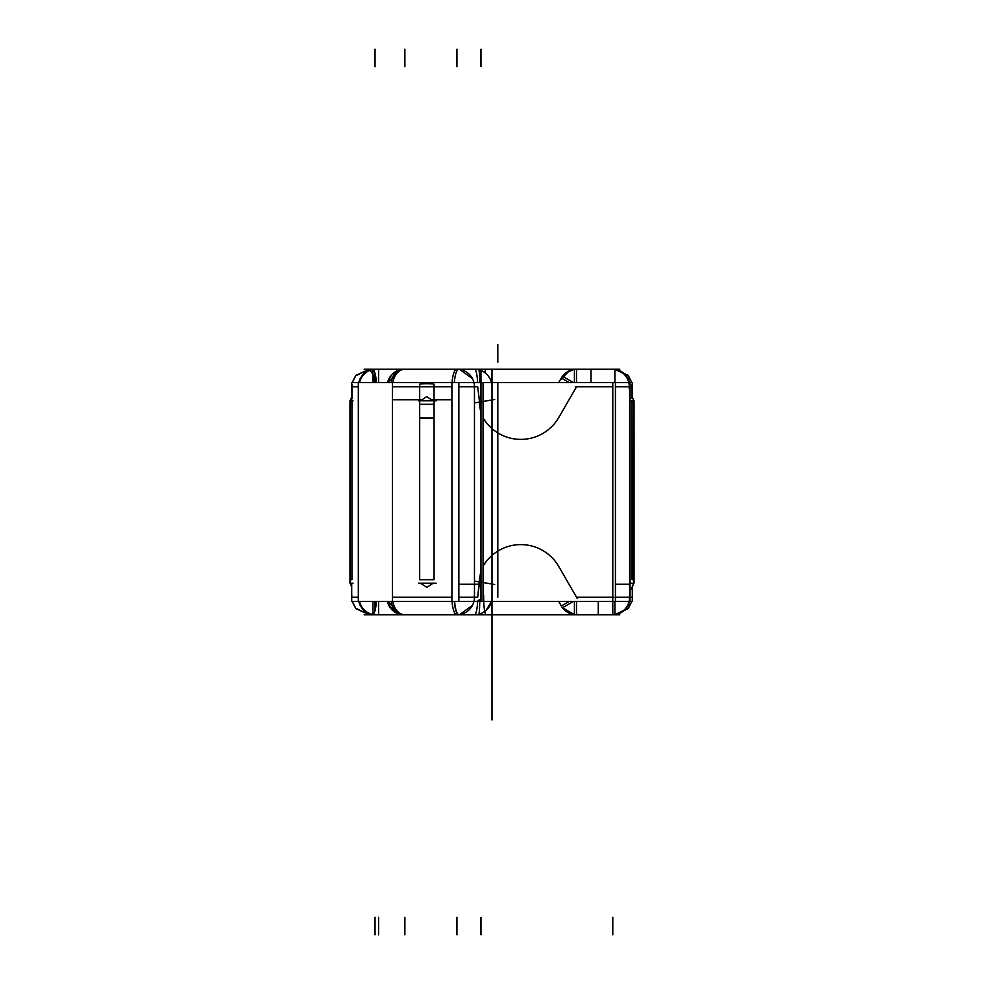 <?xml version="1.0" encoding="UTF-8"?>
<svg xmlns="http://www.w3.org/2000/svg" width="984" height="984" viewBox="0 0 984 984"><rect width="100%" height="100%" fill="white"/><g stroke="black" fill="none" stroke-linecap="round" stroke-linejoin="round"><path stroke-width="1.48" d="M619.736 369.246L364.154 369.246L619.736 369.246M610.326 369.369A17.54 17.195 90 0 1 629.465 388.877M632.294 386.786L630.031 386.786L630.031 597.214L632.294 597.214M629.526 382.579A17.54 17.257 -90 0 0 614.889 369.381A17.54 17.257 90 0 1 629.526 382.579A17.54 17.257 -90 0 0 614.889 369.381A17.54 17.257 90 0 1 629.526 382.579A17.54 17.257 90 0 0 614.889 369.381M569.256 370.82L560.4 379.886A17.54 17.54 0 0 1 578.629 369.369L576.304 369.246M576.526 369.246L576.526 382.579M569.244 382.579L561.335 378.016L569.244 382.579M574.422 382.579L574.422 369.246M614.889 382.579L614.889 369.246L628.013 375.31L631.777 382.579L628.53 375.925L614.889 369.246M591.04 369.246L591.04 382.579M591.04 386.786L575.332 386.786M629.588 386.786L615.418 386.786M612.786 382.579L612.786 614.754M615.418 382.579L629.649 382.579L629.649 601.421L483.058 601.421L483.058 382.579L615.418 382.579L615.418 601.421M612.786 601.089L612.786 584.225M615.418 584.225L629.649 584.225M630.031 584.225L630.031 601.089M629.588 597.214L615.418 597.214L629.588 597.214M629.649 382.579L632.294 382.579L632.294 396.675L633.696 400.808L632.06 396.208M629.649 601.421L632.294 601.421L632.294 587.325L633.696 583.192L631.261 589.158M630.031 399.775C633.044 399.775 633.044 399.775 630.031 399.775L630.031 382.911M632.06 384.313L632.06 398.372M629.465 595.123A17.54 17.195 90 0 1 610.326 614.631M614.889 614.619A17.54 17.257 -90 0 0 629.526 601.421A17.54 17.257 90 0 1 614.889 614.619A17.54 17.257 -90 0 0 629.526 601.421A17.54 17.257 90 0 1 614.889 614.619A17.54 17.257 -90 0 0 629.526 601.421M619.736 614.754L364.154 614.754L619.736 614.754M576.526 614.754L576.526 601.421L576.526 614.754L576.526 601.421L576.526 614.754L578.629 614.631A17.54 17.54 0 0 1 560.4 604.114M573.451 601.421L562.393 607.817L558.703 601.421M483.796 612.06L486.047 610.388L491.508 601.421A17.54 17.54 0 0 1 472.369 614.631M486.526 609.945L491.274 602.626M474.337 386.786L458.851 386.786L477.707 386.786L458.851 386.786L477.707 386.786L480.967 413.784L480.967 570.216L477.707 597.214L479.38 580.08L477.707 597.214L458.851 597.214L474.337 597.214M474.46 614.754A17.54 3.247 -90 0 0 477.621 601.421A17.54 3.247 90 0 1 474.46 614.754A17.54 3.247 -90 0 0 477.621 601.421A17.54 3.247 90 0 1 474.46 614.754A17.54 3.247 -90 0 0 477.621 601.421M479.762 601.421A17.54 1.168 90 0 1 478.642 614.754M454.362 601.421A17.54 4.723 90 0 0 458.95 614.754A17.54 11.734 90 0 0 459.122 614.754A17.54 11.734 90 0 0 463.538 613.462M474.337 595.123A17.54 17.54 0 0 1 454.829 614.631M458.519 614.68A17.54 17.54 0 0 0 473.956 601.421L473.267 603.586M456.933 614.754A17.54 5.006 -90 0 1 452.062 601.421A17.54 5.006 90 0 0 456.933 614.754A17.54 5.006 -90 0 1 452.062 601.421A17.54 5.006 90 0 0 456.933 614.754A17.54 5.006 -90 0 1 452.062 601.421M474.46 601.421L458.851 601.421L458.851 382.579L458.851 601.421L351.706 601.421L458.851 601.421L458.851 382.579L474.46 382.579L474.46 601.421L483.058 601.421M451.914 601.089L451.914 584.225M458.851 584.225L477.707 584.225L480.967 586.39L480.967 598.924L477.707 601.089L479.38 599.711M474.337 388.877A17.54 17.54 0 0 0 454.829 369.369M473.23 380.328L473.956 382.579A17.54 17.54 0 0 0 458.519 369.32A17.54 17.54 0 0 1 473.956 382.579A17.54 17.54 0 0 0 458.519 369.32A17.54 17.54 0 0 1 473.956 382.579A17.54 17.54 0 0 0 460.008 369.517M463.538 370.538A17.54 11.734 90 0 0 459.122 369.246A17.54 11.734 90 0 0 458.839 369.246M478.495 369.369A17.54 1.168 90 0 1 478.642 369.246A17.54 1.168 90 0 1 479.762 382.579M474.46 369.246A17.54 3.247 90 0 1 477.621 382.579A17.54 3.247 -90 0 0 474.46 369.246A17.54 3.247 90 0 1 477.621 382.579A17.54 3.247 -90 0 0 474.46 369.246A17.54 3.247 90 0 1 477.621 382.579M472.369 369.369A17.54 17.54 0 0 1 491.483 382.579L491.176 382.579M351.706 400.808L351.706 382.579L351.706 400.808L351.706 382.579L458.851 382.579M392.432 597.214L392.432 386.786L451.914 386.786L392.432 386.786L451.914 386.786L451.914 597.214L451.914 386.786L392.432 386.786L392.432 597.214L451.914 597.214L392.432 597.214L392.432 386.786L451.914 386.786L451.914 597.214L392.432 597.214L451.914 597.214M451.914 382.911L451.914 399.775L432.591 399.775M421.066 399.775L392.432 399.775L392.432 382.911L392.432 399.775M434.055 398.372L434.055 384.313C434.128 383.514 419.368 383.514 419.688 384.313L419.688 398.372M351.706 583.192L351.706 601.421L351.706 583.192L351.706 601.421L458.851 601.421M358.324 382.911L358.324 399.775C349.517 399.775 349.517 399.775 358.324 399.775M351.706 386.786L358.324 386.786L351.706 386.786L351.829 388.877M351.94 384.313L351.94 398.372M377.684 369.369A17.54 16.617 90 0 0 375.691 369.246A17.54 16.617 90 0 0 359.566 382.579M372.862 369.394A17.54 16.703 90 0 0 358.816 382.579A17.54 16.703 -90 0 1 372.862 369.394A17.54 16.703 90 0 0 358.816 382.579A17.54 16.703 -90 0 1 372.862 369.394A17.54 16.703 90 0 0 358.816 382.579M375.039 373.477L375.039 382.579M358.324 601.089L358.324 584.225M375.039 601.421L375.039 610.523L375.039 601.421M372.862 614.606A17.54 16.703 -90 0 1 358.816 601.421A17.54 16.703 90 0 0 372.862 614.606A17.54 16.703 -90 0 1 358.816 601.421A17.54 16.703 90 0 0 372.862 614.606A17.54 16.703 -90 0 1 358.816 601.421M372.936 601.421L372.936 614.754M378.582 601.421L378.582 614.754M372.936 382.579L372.936 369.246M378.582 369.246L378.582 382.579L378.582 369.246M371.829 369.369A17.54 4.17 90 0 1 372.321 369.246A17.54 4.17 90 0 1 376.368 382.579M401.337 369.48A17.54 17.035 -90 0 0 387.585 382.579M388.901 379.553L387.856 382.579L399.602 370.058A17.54 17.54 0 0 0 387.856 382.579A17.54 17.54 0 0 1 399.602 370.058A17.54 17.54 0 0 0 387.856 382.579A17.54 17.54 0 0 1 399.602 370.058A17.54 17.54 0 0 0 387.856 382.579A17.54 17.54 0 0 1 406.982 369.369M404.879 369.246A17.54 12.448 90 0 0 392.8 382.579A17.54 12.448 -90 0 1 404.879 369.246A17.54 12.448 90 0 0 392.8 382.579A17.54 12.448 -90 0 1 404.879 369.246A17.54 12.448 90 0 0 392.8 382.579M403.415 369.246A17.54 12.657 90 0 0 391.128 382.579M472.431 378.594L459.516 369.369A17.54 4.723 90 0 0 458.95 369.246A17.54 4.723 90 0 0 454.362 382.579M456.933 369.246A17.54 5.006 90 0 0 452.062 382.579A17.54 5.006 -90 0 1 456.933 369.246A17.54 5.006 90 0 0 452.062 382.579A17.54 5.006 -90 0 1 456.933 369.246A17.54 5.006 90 0 0 452.062 382.579M392.8 601.421A17.54 12.448 90 0 0 404.879 614.754A17.54 12.448 -90 0 1 392.8 601.421A17.54 12.448 90 0 0 404.879 614.754A17.54 12.448 -90 0 1 392.8 601.421A17.54 12.448 -90 0 0 404.879 614.754M391.128 601.421A17.54 12.657 90 0 0 403.415 614.754M458.95 614.754A17.54 4.723 90 0 0 459.516 614.631L472.431 605.406M398.274 613.462A17.54 17.54 0 0 1 387.856 601.421A17.54 17.54 0 0 0 406.982 614.631M376.368 601.421A17.54 4.17 90 0 1 372.321 614.754A17.54 4.17 90 0 1 371.829 614.631M387.585 601.421A17.54 17.035 -90 0 0 401.337 614.52M359.566 601.421A17.54 16.617 90 0 0 375.691 614.754A17.54 16.617 90 0 0 377.684 614.631M351.829 595.123L351.706 597.239L358.324 597.214L358.324 386.786L358.324 597.214L358.324 386.786L351.94 386.786L358.324 386.786M349.96 579.687L351.94 579.687L351.94 404.313L349.96 404.313M353.022 583.192L349.96 583.192L349.96 400.808L353.022 400.808M351.94 401.152L351.94 418.016C349.295 418.016 349.295 418.016 351.94 418.016M420.463 400.808L426.662 396.675L433.231 400.808L426.662 396.675L420.463 400.808L426.662 396.675L433.231 400.808L426.662 396.675L420.463 400.808M419.688 579.687L419.688 404.313L434.055 404.313L419.688 404.313L434.055 404.313L434.055 579.687L419.688 579.687L434.055 579.687L434.055 404.313L419.688 404.313L419.688 579.687L419.688 404.313L434.055 404.313L434.055 579.687L419.688 579.687L434.055 579.687M418.594 400.808L436.146 400.808M418.594 583.192L436.146 583.192M434.055 401.152L434.055 418.016L419.688 418.016L419.688 401.152M433.231 583.192L426.859 587.325L420.463 583.192L426.859 587.325L433.231 583.192L426.859 587.325L420.463 583.192L426.859 587.325L433.231 583.192M491.471 382.395L491.274 381.374M558.703 382.579L562.393 376.183L573.451 382.579M566.046 404.928L558.199 418.495M483.058 566.181A43.837 43.837 0 0 1 558.789 566.526A43.837 43.837 0 0 0 483.058 566.181A43.837 43.837 0 0 1 558.789 566.526A43.837 43.837 0 0 0 483.058 566.181A43.837 43.837 0 0 1 558.789 566.526L576.526 597.214L612.786 597.214L612.786 386.786L576.526 386.786L558.789 417.474A43.837 43.837 0 0 1 483.058 417.819A43.837 43.837 0 0 0 558.789 417.474A43.837 43.837 0 0 1 483.058 417.819A43.837 43.837 0 0 0 558.789 417.474A43.837 43.837 0 0 1 483.058 417.819M494.694 584.484L475.457 581.249M474.46 382.579L483.058 382.579M494.694 399.516L475.457 402.751M569.244 601.421L561.335 605.984M569.269 584.656L577.116 598.235M614.889 601.421L614.889 614.754L628.013 608.69L631.777 601.421L628.53 608.075L614.889 614.754M574.422 601.421L574.422 614.754M598.26 614.754L598.26 601.421M598.26 597.214L613.979 597.214M634.04 404.313L632.06 404.313L632.06 579.687L634.04 579.687M630.978 400.808L634.04 400.808L634.04 583.192L630.978 583.192M632.06 418.016C634.705 418.016 634.705 418.016 632.06 418.016L632.06 401.152M630.031 386.786L630.031 597.214L630.031 386.786L632.06 386.786M351.94 404.313L351.94 579.687L351.94 404.313M458.851 386.786L477.707 386.786L480.967 413.784L479.38 403.92L480.967 413.784L480.967 570.216L479.38 580.08L480.967 570.216L480.967 413.784L480.967 570.216L477.707 597.214L458.851 597.214L474.46 597.214M558.789 566.526L576.526 597.214L558.789 566.526L576.526 597.214L612.786 597.214L612.786 386.786L576.526 386.786L558.789 417.474M632.294 579.687L632.06 404.313L632.294 579.687M492 371.214C492 368.594 492 368.594 492 371.214L492 382.579L492 371.214C492 368.594 492 368.594 492 371.214L492 382.579L492 371.214C492 368.594 492 368.594 492 371.214L492 608.961C492 616.673 492 616.673 492 608.961L492 605.418L492 608.961C492 616.673 492 616.673 492 608.961L492 601.421L492 608.961C492 616.673 492 616.673 492 608.961L492 605.418L492 608.961C492 616.673 492 616.673 492 608.961L492 371.214C492 368.594 492 368.594 492 371.214L492 382.579L492 371.214M492 528.974L492 605.418L492 528.974M610.08 369.369A17.54 17.159 90 0 1 629.182 388.877M612.786 386.786L576.526 386.786L612.786 386.786L612.786 597.214L612.786 386.786M612.786 934.8L612.786 917.26L612.786 934.8M492 369.246L492 601.421L492 369.246M492 555.419L492 719.968L492 555.419M492 680.953L492 637.103L492 680.953M480.967 49.2L480.967 66.74M480.967 613.512L480.967 614.754M492 681.088L492 636.5L492 681.088M480.967 597.214L480.967 579.687M483.673 595.123A17.54 2.681 90 0 0 486.662 614.631M497.818 597.214L497.818 382.579M497.818 344.695L497.818 362.235L497.818 344.695M456.933 934.8L456.933 917.26M451.914 601.421L451.914 382.579M497.818 386.786L497.818 404.313M480.967 386.786L480.967 369.246M484.755 372.579A17.54 2.681 90 0 1 486.662 369.369M456.933 49.2L456.933 66.74M454.645 601.421A17.54 4.686 90 0 0 459.762 614.631A17.54 4.686 90 0 1 454.645 601.421A17.54 4.686 90 0 0 459.762 614.631M404.879 934.8L404.879 917.26M378.582 934.8L378.582 917.26L378.582 934.8M375.039 49.2L375.039 66.74M375.039 934.8L375.039 917.26M358.324 601.421L358.324 382.579M366.552 369.369A17.54 7.417 90 0 1 374.646 382.579M404.879 49.2L404.879 66.74M392.432 382.579L392.432 601.421M387.425 601.421A17.54 16.716 -90 0 0 402.677 614.729M576.526 597.214L612.786 597.214L576.526 597.214M480.967 934.8L480.967 917.26M480.967 601.421L480.967 382.579M565.579 373.084L573.733 369.467M632.294 382.911L632.294 383.698M480.499 613.684L478.937 614.176M483.894 372.001L478.937 369.824M488.814 376.712L490.216 379.074M351.706 382.911L351.706 383.698M352.223 382.579L355.987 375.31L369.246 369.246L355.47 375.925L352.223 382.579M388.668 380.107L389.971 377.548M393.661 373.305L397.696 370.784M388.877 604.385L387.856 601.421L399.602 613.942L390.254 606.894M352.223 601.421L355.987 608.69L369.246 614.754L355.47 608.075L352.223 601.421M350.304 400.808L351.706 396.675L350.304 400.808M349.96 401.152L349.96 418.016M350.304 583.192L351.706 587.325L350.304 583.192M562.504 607.743L574.422 614.631M634.04 401.152L634.04 418.016"/></g></svg>
